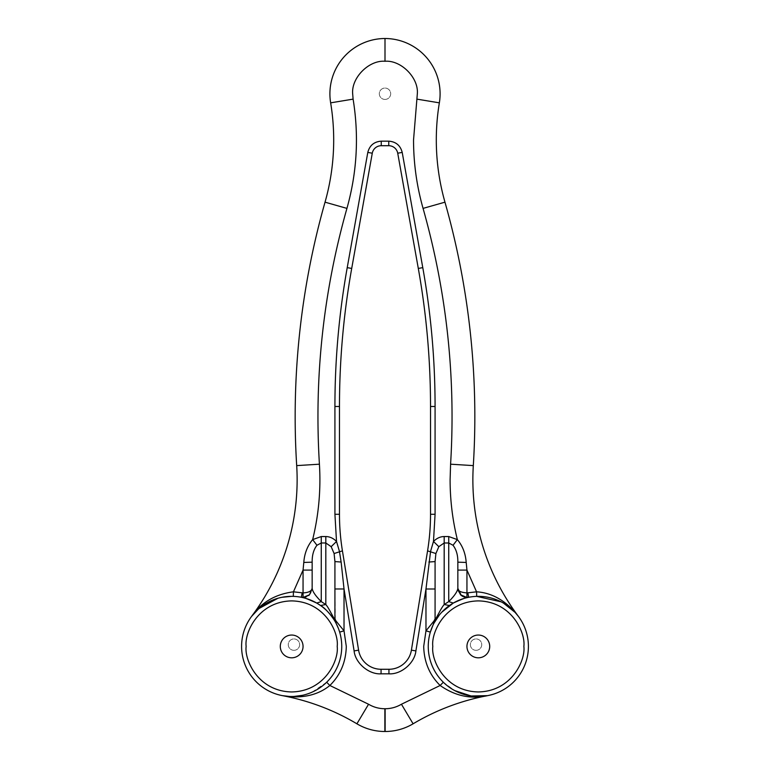 <?xml version="1.0" encoding="UTF-8"?>
<svg xmlns="http://www.w3.org/2000/svg" width="770" height="770" viewBox="0 0 770 770"><rect width="100%" height="100%" fill="white"/><g stroke="black" fill="none" stroke-linecap="round" stroke-linejoin="round"><path stroke-width="0.58" stroke-dasharray="3.85 2.89" d="M430.334 632.122A50.079 50.079 0 0 0 443.328 682.239L454.724 690.594M312.177 692.115L326.673 682.239A50.079 50.079 0 0 0 339.666 632.122M444.964 202.173A227.641 227.641 0 0 1 439.352 102.843A55.315 55.315 0 0 0 385 38.5A55.315 55.315 0 0 0 330.648 102.843A227.641 227.641 0 0 1 325.036 202.173A785.265 785.265 0 0 0 296.691 465.609A227.641 227.641 0 0 1 251.607 616.375A50.079 50.079 0 0 0 282.426 695.647A227.641 227.641 0 0 1 356.905 723.8A54.632 54.632 0 0 0 384.865 731.5L385.135 731.5A54.632 54.632 0 0 0 413.095 723.8A227.641 227.641 0 0 1 487.574 695.647A50.079 50.079 0 0 0 518.393 616.375A227.641 227.641 0 0 1 473.309 465.609A785.265 785.265 0 0 0 444.964 202.173M292.985 696.494L293.938 696.455M302.562 695.31L310.002 693.029M338.762 629.388L338.338 628.272M301.301 597.279A50.079 50.079 0 0 0 293.293 596.375M385 99.436A5.688 5.688 0 0 1 379.312 93.748A5.688 5.688 0 0 1 385 88.059A5.688 5.688 0 0 1 390.688 93.748A5.688 5.688 0 0 1 385 99.436A5.688 5.688 0 0 1 379.312 93.748A5.688 5.688 0 0 1 385 88.059A5.688 5.688 0 0 1 390.688 93.748A5.688 5.688 0 0 1 385 99.436M476.053 650.323A5.688 5.688 0 0 1 470.364 644.625A5.688 5.688 0 0 1 476.053 638.936A5.688 5.688 0 0 1 481.741 644.625A5.688 5.688 0 0 1 476.053 650.323A5.688 5.688 0 0 1 470.364 644.625A5.688 5.688 0 0 1 476.053 638.936A5.688 5.688 0 0 1 481.741 644.625A5.688 5.688 0 0 1 476.053 650.323M293.947 650.323A5.688 5.688 0 0 1 288.259 644.625A5.688 5.688 0 0 1 293.947 638.936A5.688 5.688 0 0 1 299.636 644.625A5.688 5.688 0 0 1 293.947 650.323A5.688 5.688 0 0 1 288.259 644.625A5.688 5.688 0 0 1 293.947 638.936A5.688 5.688 0 0 1 299.636 644.625A5.688 5.688 0 0 1 293.947 650.323M489.71 646.425A11.386 11.386 0 0 0 478.334 635.048A11.386 11.386 0 0 0 466.947 646.425A11.386 11.386 0 0 0 478.334 657.811A11.386 11.386 0 0 0 489.71 646.425M291.666 635.048A11.386 11.386 0 0 0 280.29 646.425A11.386 11.386 0 0 0 291.666 657.811A11.386 11.386 0 0 0 303.053 646.425A11.386 11.386 0 0 0 291.666 635.048M388.763 145.713A9.105 9.105 0 0 1 397.724 153.211L418.303 268.441A785.265 785.265 0 0 1 430.526 406.483L430.526 514.283A227.641 227.641 0 0 1 427.571 550.858L411.401 650.169A22.763 22.763 0 0 1 388.937 669.274L381.063 669.274A22.763 22.763 0 0 1 358.599 650.169L342.429 550.858A227.641 227.641 0 0 1 339.474 514.283L339.474 406.483A785.265 785.265 0 0 1 351.707 268.441L372.276 153.211A9.105 9.105 0 0 1 381.246 145.713L388.763 145.713M515.409 612.766L514.966 612.285M503.436 603.093L501.106 601.822M476.707 596.375A50.079 50.079 0 0 0 468.699 597.279M440.584 613.517L439.4 614.932M281.984 597.289L277.922 598.271M289.558 696.465L291.666 696.504M434.03 623.074L435.079 618.83L435.079 561.571M465.475 597.327L466.947 597.453A9.105 9.105 0 0 0 468.42 597.327M461.346 595.518L462.029 596.009M301.58 597.327A9.105 9.105 0 0 0 303.053 597.453L305.238 597.183M306.142 596.904L308.664 595.508M309.271 594.989L310.859 593.025L312.158 588.347L312.158 562.177M334.921 561.571L335.268 621.313M335.268 621.332L335.913 622.949M457.842 562.177L458.073 590.34M487.449 695.666L483.127 696.273M286.873 696.273L282.552 695.666M434.251 622.622L435.079 618.83M310.859 593.025L312.158 588.347M334.921 618.83L335.749 622.622"/><path stroke-width="1.16" d="M281.984 597.289L291.666 596.346A50.079 50.079 0 0 1 341.745 646.425A50.079 50.079 0 0 1 291.666 696.504A50.079 50.079 0 0 1 241.588 646.425A50.079 50.079 0 0 1 291.666 596.346L293.293 596.375L293.437 591.822L303.053 570.089L303.794 562.437C304.448 553.524 307.403 545.911 312.649 539.606C318.722 514.812 320.984 489.672 319.415 464.195L296.691 465.609A785.265 785.265 0 0 1 325.036 202.173A227.641 227.641 0 0 0 330.648 102.843A55.315 55.315 0 0 1 385 38.5A55.315 55.315 0 0 1 439.352 102.843A227.641 227.641 0 0 0 444.964 202.173A785.265 785.265 0 0 1 473.309 465.609A227.641 227.641 0 0 0 518.393 616.375L515.409 612.766M258.787 608.656L251.607 616.375A227.641 227.641 0 0 0 296.691 465.609A785.265 785.265 0 0 1 325.036 202.173A227.641 227.641 0 0 0 330.648 102.843L353.103 99.128L352.67 93.815C351.236 77.78 368.955 59.935 385 61.263C401.045 59.935 418.764 77.78 417.33 93.815L413.538 139.986C413.557 163.221 416.734 186.022 423.067 208.391C446.716 292.1 455.888 377.367 450.585 464.195L450.103 479.787C450.113 500.019 452.529 519.962 457.351 539.606C462.578 545.815 465.523 553.428 466.206 562.437L466.947 570.089L476.563 591.822C494.263 592.852 508.643 603.439 518.393 616.375M428.255 646.425A50.079 50.079 0 0 1 478.334 596.346A50.079 50.079 0 0 1 528.413 646.425A50.079 50.079 0 0 1 478.334 696.504A50.079 50.079 0 0 1 428.255 646.425M439.4 614.932L434.03 623.074L434.03 620.947L425.974 630.822L430.334 632.122L432.952 625.24M338.762 629.388L339.666 632.122L344.026 630.822L335.97 620.947L335.97 623.074L334.921 618.83C335.046 621.785 329.608 608.839 325.816 604.527L320.561 605.518C327.135 609.012 336.153 622.343 335.97 623.074L335.248 621.236M454.724 690.594L471.115 695.984L487.545 695.657A227.641 227.641 0 0 0 413.095 723.8A54.632 54.632 0 0 1 385.135 731.5L384.865 731.5A54.632 54.632 0 0 1 356.905 723.8A227.641 227.641 0 0 0 282.426 695.647L289.558 696.465M291.666 696.504L292.985 696.494M293.938 696.455L302.562 695.31M310.002 693.029L312.177 692.115M338.338 628.272L335.913 622.949M316.711 603.054L321.263 601.611C315.556 595.913 312.524 591.495 312.158 588.347L309.511 594.758L303.13 597.453L301.301 597.279C301.927 596.74 307.057 598.665 316.711 603.054L320.561 605.518M489.71 646.425A11.386 11.386 0 0 0 478.334 635.048A11.386 11.386 0 0 0 466.947 646.425A11.386 11.386 0 0 0 478.334 657.811A11.386 11.386 0 0 0 489.71 646.425M291.666 657.811A11.386 11.386 0 0 1 280.29 646.425A11.386 11.386 0 0 1 291.666 635.048A11.386 11.386 0 0 1 303.053 646.425A11.386 11.386 0 0 1 291.666 657.811M514.966 612.285L503.436 603.093M501.106 601.822L476.707 596.375L476.563 591.822L467.823 592.813A4.553 4.553 0 0 1 466.947 592.9C460.826 592.457 457.794 590.946 457.842 588.347C457.476 591.495 454.444 595.913 448.737 601.611L453.289 603.054C462.943 598.665 468.073 596.74 468.699 597.279L466.87 597.453L460.489 594.758L457.842 588.347L461.346 595.518M441.749 612.227L453.289 603.054M441.345 612.66L440.584 613.517M449.439 605.518L444.184 604.527C440.392 608.839 434.954 621.785 435.079 618.83L433.058 625.009M277.922 598.271L258.864 608.589M415.896 650.9L411.401 650.169A22.763 22.763 0 0 1 388.937 669.274L388.937 673.827C401.112 674.645 414.751 663.047 415.896 650.9L425.974 589.002L430.584 551.349L433.481 541.454L435.079 514.283L430.526 514.283L430.526 406.483A785.265 785.265 0 0 0 418.303 268.441L397.724 153.211A9.105 9.105 0 0 0 388.763 145.713L381.246 145.713L381.246 141.16C374.085 141.709 369.6 145.463 367.8 152.412L372.276 153.211A9.105 9.105 0 0 1 381.246 145.713M372.276 153.211L351.707 268.441A785.265 785.265 0 0 0 339.474 406.483L339.474 514.283A227.641 227.641 0 0 0 342.429 550.858L358.599 650.169A22.763 22.763 0 0 0 381.063 669.274L388.937 669.274M411.401 650.169L427.571 550.858A227.641 227.641 0 0 0 430.526 514.283A227.641 227.641 0 0 1 427.571 550.858L435.897 553.534L435.079 561.571L435.079 618.83L434.03 620.947M443.328 682.239L440.142 685.493C455.214 696.013 471.028 699.391 487.574 695.647M434.752 621.236L434.155 622.834M468.42 597.327A9.105 9.105 0 0 0 468.699 597.279L467.823 592.813M462.029 596.009L465.475 597.327M368.561 704.242L356.905 723.8A54.632 54.632 0 0 0 384.865 731.5L384.865 708.737C379.023 708.708 373.585 707.207 368.561 704.242L329.858 685.493C316.123 696.686 298.356 698.592 282.426 695.647M367.8 152.412L347.222 267.642C339.031 313.563 334.931 359.84 334.921 406.483L334.921 514.283L336.519 541.464L339.426 551.349L341.129 562.042L344.026 588.983L344.026 630.822L346.298 646.425C345.913 661.988 340.436 675.011 329.858 685.493L326.673 682.239M335.97 620.947L334.921 618.83L334.921 561.571L334.103 553.534L331.167 546.671L325.816 542.985L325.816 604.527L321.263 601.611L321.263 542.985L316.961 545.275C313.65 549.51 312.052 555.151 312.158 562.177L312.158 588.347C311.609 591.11 308.578 592.63 303.053 592.9A4.553 4.553 0 0 1 302.177 592.813L293.437 591.822C275.217 594.238 261.271 602.429 251.607 616.375M305.238 597.183L306.142 596.904M308.664 595.508L309.271 594.989M302.177 592.813L301.301 597.279A9.105 9.105 0 0 0 301.58 597.327M457.842 588.347L457.842 562.177C457.967 555.295 456.369 549.655 453.039 545.275L457.351 539.606L448.737 536.546L444.184 536.546C440.296 536.584 436.725 538.23 433.481 541.454L438.833 546.671L435.897 553.534M331.167 546.671L336.519 541.464C333.4 538.269 329.829 536.632 325.816 536.546L321.263 536.546L312.649 539.606L316.961 545.275M457.842 562.177L466.206 562.437M413.095 723.8L401.44 704.242L440.142 685.493C429.564 675.011 424.087 661.988 423.702 646.425L425.974 630.822L425.974 589.002L435.079 589.002M453.039 545.275L448.737 542.985L448.737 601.611L444.184 604.527L444.184 542.985L438.833 546.671M334.921 588.983L344.026 588.983L354.104 650.9L358.599 650.169M303.794 562.437L312.158 562.177M334.921 561.571L341.129 562.042M428.871 562.042L435.079 561.571M457.842 570.089L466.947 570.089L466.947 597.453M303.053 597.453L303.053 570.089L312.158 570.089M416.897 99.128L439.352 102.843M423.067 208.391L444.964 202.173M432.807 646.425C430.969 633.113 444.637 601.524 478.334 600.898C512.031 601.524 525.689 633.113 523.86 646.425C525.689 659.746 512.031 691.335 478.334 691.951C444.637 691.335 430.969 659.746 432.807 646.425M246.14 646.425C244.311 633.113 257.969 601.524 291.666 600.898C325.364 601.524 339.031 633.113 337.193 646.425C339.031 659.746 325.364 691.335 291.666 691.951C257.969 691.335 244.311 659.746 246.14 646.425M329.906 93.815A55.315 55.315 0 0 1 385 38.5L385 61.263M422.778 267.642L418.303 268.441A785.265 785.265 0 0 1 430.526 406.483L435.079 406.483C435.069 359.84 430.969 313.563 422.778 267.642L402.209 152.412L397.724 153.211M450.585 464.195L473.309 465.609M401.44 704.242C396.415 707.207 390.977 708.708 385.135 708.737L385.135 731.5M319.415 464.195C314.112 377.367 323.284 292.1 346.933 208.391L325.036 202.173M346.933 208.391C357.03 172.422 359.089 136.001 353.103 99.128M402.209 152.412C400.4 145.463 395.915 141.709 388.763 141.16L388.763 145.713M347.222 267.642L351.707 268.441M334.921 406.483L339.474 406.483M334.921 514.283L339.474 514.283M334.103 553.534L342.429 550.858M354.104 650.9C355.249 663.047 368.888 674.645 381.063 673.827L381.063 669.274M435.079 514.283L435.079 406.483M388.763 141.16L381.246 141.16M381.063 673.827L388.937 673.827M385 708.737L385 731.5M325.816 536.546L325.816 542.985L321.263 542.985L321.263 536.546M448.737 536.546L448.737 542.985L444.184 542.985L444.184 536.546M467.554 597.51L466.87 597.453M258.046 609.291L266.613 603.054M303.13 597.453L302.446 597.51M460.874 595.123L458.073 590.34M462.549 596.307L464.387 597.077"/></g></svg>

